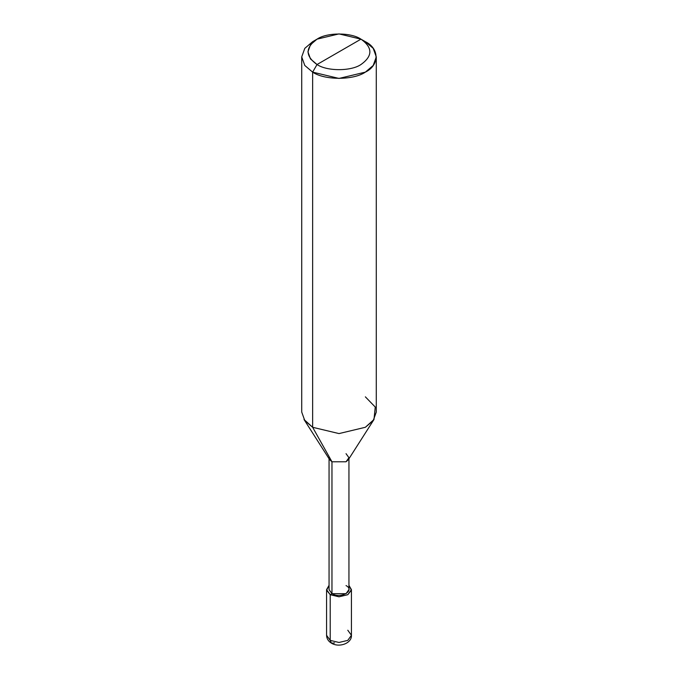 <?xml version="1.0" encoding="UTF-8"?>
<svg xmlns="http://www.w3.org/2000/svg" width="678" height="678" viewBox="0 0 678 678"><rect width="100%" height="100%" fill="white"/><g stroke="black" fill="none" stroke-linecap="round" stroke-linejoin="round"><path stroke-width="1.02" d="M317.033 64.52C305.176 56.062 305.176 47.613 317.033 39.155C326.915 32.315 351.085 32.315 360.967 39.155L317.033 64.52C326.915 71.36 351.085 71.36 360.967 64.52C372.824 56.062 372.824 47.613 360.967 39.155L365.366 41.689C379.587 48.536 379.587 65.283 365.366 72.131C353.501 80.343 324.499 80.343 312.634 72.131L339 78.436L365.366 72.131L373.214 65.461L376.282 56.91L373.214 48.358L365.366 41.689L360.967 39.155C372.824 47.613 372.824 56.062 360.967 64.52C351.085 71.36 326.915 71.36 317.033 64.52L360.967 39.155L339 33.9L317.033 39.155L310.49 44.714L307.931 51.842L310.49 58.961L317.033 64.52L312.634 72.131L317.033 64.52M326.576 589.631L330.211 594.708L339 596.81L347.789 594.708L351.424 589.631L348.941 585.326L351.39 590.216L347.789 594.708L339 596.81L330.211 594.708L330.211 640.371L330.211 594.708L326.61 590.216L329.059 585.326L326.576 589.631L326.576 635.294L330.211 640.371L326.576 635.294C326.669 638.642 328.313 641.286 331.5 643.21C339.144 647.914 352.001 643.354 351.424 635.294L347.789 640.371L339 642.473L330.211 640.371L331.5 643.21L330.211 640.371L339 642.473L347.789 640.371L351.424 635.294L347.789 630.226M348.941 458.743L348.941 589.631L346.034 593.691L331.966 593.691L330.211 594.708L331.966 593.691C340.653 599.149 355.484 590.589 346.034 585.572M331.966 585.572L331.966 461.777L346.034 461.777L348.941 457.718L346.034 453.667M373.985 419.504L348.331 459.709L346.034 461.777L331.966 461.777L312.634 427.284L339 433.581L365.366 427.284L373.985 419.504L375.256 407.054L365.366 396.842M376.282 56.91L376.282 412.063L373.214 420.606L365.366 427.284L339 433.581L312.634 427.284L312.634 72.131L312.634 427.284L331.966 461.777L331.966 593.691L329.059 589.631L329.059 458.743M331.5 643.21L334.61 642.905M329.059 457.718L331.966 461.777L329.669 459.709L304.015 419.504L312.634 427.284L304.786 420.606L301.718 412.063L301.718 56.91L304.786 65.461L312.634 72.131L304.786 65.461L301.718 56.91L304.786 48.358L312.634 41.689L304.786 48.358L301.718 56.91M351.424 635.294L351.424 589.631M312.634 41.689L317.033 39.155"/></g></svg>
